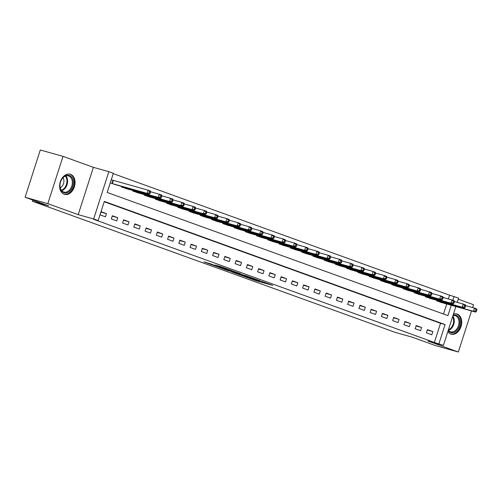 <?xml version="1.0" encoding="UTF-8"?>
<svg xmlns="http://www.w3.org/2000/svg" width="502" height="502" viewBox="0 0 502 502"><rect width="100%" height="100%" fill="white"/><g stroke="black" fill="none" stroke-linecap="round" stroke-linejoin="round"><path stroke-width="0.75" d="M245.101 276.765L256.258 280.775L272.693 285.362L261.699 281.415L264.071 282.394L261.542 281.754L245.095 276.809M64.143 194.293A10.479 7.455 105.7 0 0 64.513 194.406A10.479 7.455 105.7 0 0 74.447 186.593A10.479 7.455 105.7 0 0 70.544 174.345A10.479 7.455 105.7 0 0 70.173 174.232A10.479 7.455 105.7 0 0 60.24 182.044A10.479 7.455 105.7 0 0 64.143 194.293M447.834 331.596A10.479 7.455 105.7 0 0 450.809 334.031A10.479 7.455 105.7 0 0 451.179 334.144A10.479 7.455 105.7 0 0 461.112 326.331A10.479 7.455 105.7 0 0 457.209 314.083A10.479 7.455 105.7 0 0 456.839 313.97A10.479 7.455 105.7 0 0 453.457 314.089M210.539 263.814L203.887 261.893L216.45 266.386L232.884 270.973L220.315 266.487L214.862 265.025L229.527 269.9L217.956 266.706L210.539 263.814M25.1 197.28L40.285 149.985L63.007 156.36L47.822 203.655L25.1 197.28L48.732 205.82L32.373 201.233L395.626 332.512L411.991 337.099L435.623 345.64L458.345 352.015L427.961 341.034L443.41 345.37L434.368 342.471L93.617 219.324L98.16 220.598L93.661 218.972L108.846 171.671L113.345 173.303L107.19 192.473L447.941 315.62L451.267 305.266M47.822 203.655L78.205 214.636L93.661 218.972M231.742 271.908L243.934 276.32L260.362 280.907L247.8 276.414L231.742 271.908M228.416 270.785L217.623 266.863L234.057 271.45L240.659 273.785L233.405 271.789L236.724 273.013L246.777 275.993L228.454 270.666M458.345 352.015L471.529 310.951M472.608 307.588L473.53 304.72L458.238 299.192M434.368 342.471L440.524 323.294L104.209 201.754M432.843 331.577L427.44 329.626L426.411 332.82L431.814 334.771L432.843 331.577L427.309 330.021M421.586 327.511L416.183 325.553L415.16 328.754L420.563 330.705L421.586 327.511L416.058 325.955M410.335 323.439L404.932 321.487L403.909 324.687L409.306 326.639L410.335 323.439L404.807 321.889M399.084 319.372L393.681 317.421L392.652 320.621L398.055 322.573L399.084 319.372L393.549 317.822M387.826 315.306L382.424 313.355L381.401 316.549L386.804 318.506L387.826 315.306L382.298 313.756M376.575 311.24L371.173 309.288L370.143 312.482L375.546 314.434L376.575 311.24L371.047 309.69M365.318 307.174L359.921 305.222L358.892 308.416L364.295 310.368L365.318 307.174L359.79 305.624M354.067 303.108L348.664 301.156L347.641 304.35L353.044 306.302L354.067 303.108L348.539 301.558M342.816 299.041L337.413 297.09L336.384 300.284L341.787 302.235L342.816 299.041L337.281 297.491M331.558 294.975L326.162 293.024L325.133 296.218L330.536 298.169L331.558 294.975L326.03 293.419M320.307 290.909L314.905 288.951L313.882 292.151L319.278 294.103L320.307 290.909L314.779 289.353M309.056 286.837L303.654 284.885L302.624 288.085L308.027 290.037L309.056 286.837L303.522 285.287M297.799 282.77L292.396 280.819L291.373 284.019L296.776 285.971L297.799 282.77L292.271 281.22M286.548 278.704L281.145 276.753L280.122 279.947L285.519 281.904L286.548 278.704L281.02 277.154M275.297 274.638L269.894 272.686L268.865 275.88L274.268 277.832L275.297 274.638L269.762 273.088M264.039 270.572L258.637 268.62L257.614 271.814L263.017 273.766L264.039 270.572L258.511 269.022M252.788 266.506L247.386 264.554L246.363 267.748L251.759 269.7L252.788 266.506L247.26 264.956M241.531 262.439L236.135 260.488L235.105 263.682L240.508 265.633L241.531 262.439L236.003 260.889M230.28 258.373L224.877 256.422L223.854 259.616L229.257 261.567L230.28 258.373L224.752 256.817M219.029 254.307L213.626 252.349L212.597 255.549L218 257.501L219.029 254.307L213.494 252.751M207.772 250.234L202.375 248.283L201.346 251.483L206.749 253.435L207.772 250.234L202.243 248.685M196.52 246.168L191.118 244.217L190.095 247.417L195.498 249.368L196.52 246.168L190.992 244.618M185.269 242.102L179.867 240.151L178.837 243.344L184.24 245.302L185.269 242.102L179.735 240.552M174.012 238.036L168.616 236.084L167.586 239.278L172.989 241.23L174.012 238.036L168.484 236.486M162.761 233.97L157.358 232.018L156.335 235.212L161.732 237.164L162.761 233.97L157.233 232.42M151.51 229.903L146.107 227.952L145.078 231.146L150.481 233.097L151.51 229.903L145.975 228.354M140.253 225.837L134.85 223.886L133.827 227.08L139.23 229.031L140.253 225.837L134.724 224.287M129.001 221.771L123.599 219.82L122.576 223.013L127.972 224.965L129.001 221.771L123.473 220.215M117.75 217.705L112.348 215.753L111.319 218.947L116.721 220.899L117.75 217.705L112.216 216.149M106.493 213.632L101.09 211.681L100.067 214.881L105.47 216.833L106.493 213.632L100.965 212.082M448.336 298.954L449.554 295.17L113.239 173.629M443.504 314.02L446.724 303.986M442.111 302.693L436.671 300.861L436.853 300.309M430.86 298.627L425.42 296.795L425.596 296.243M419.609 294.561L414.169 292.729L414.345 292.177M408.352 290.495L402.911 288.656L403.093 288.11M397.101 286.429L391.66 284.59L391.836 284.044M385.843 282.362L380.409 280.524L380.585 279.972M374.592 278.296L369.152 276.458L369.328 275.905M363.341 274.23L357.901 272.391L358.077 271.839M352.084 270.158L346.65 268.325L346.826 267.773M340.833 266.091L335.392 264.259L335.568 263.707M329.582 262.025L324.141 260.193L324.317 259.641M318.324 257.959L312.89 256.127L313.066 255.574M307.073 253.893L301.633 252.054L301.809 251.508M295.822 249.827L290.382 247.988L290.558 247.442M284.565 245.76L279.125 243.922L279.307 243.376M273.314 241.694L267.873 239.856L268.049 239.303M262.063 237.628L256.622 235.789L256.798 235.237M250.805 233.555L245.365 231.723L245.547 231.171M239.554 229.489L234.114 227.657L234.29 227.105M228.297 225.423L222.863 223.591L223.039 223.039M217.046 221.357L211.606 219.525L211.781 218.972M205.795 217.291L200.354 215.458L200.53 214.906M194.538 213.224L189.103 211.386L189.279 210.84M183.286 209.158L177.846 207.32L178.022 206.774M172.035 205.092L166.595 203.254L166.771 202.701M160.778 201.026L155.338 199.187L155.52 198.635M149.527 196.953L144.087 195.121L144.262 194.569M138.276 192.887L132.835 191.055L133.011 190.503M127.019 188.821L121.578 186.989L121.76 186.437M112.818 180.256L111.356 179.722L110.327 182.923L115.767 184.755M32.749 200.047L32.373 201.233M78.205 214.636L93.391 167.342L63.007 156.36M93.391 167.342L108.846 171.671M449.554 295.17L458.596 298.075L457.222 302.361M438.911 343.744L445.067 324.568L104.316 201.421L98.16 220.598M455.872 306.559L443.41 345.37M452.86 300.296L454.097 296.444M440.524 323.294L445.067 324.568M242.435 275.749L258.034 280.16L250.818 277.769L241.18 275.065L239.994 274.795L242.435 275.749M227.017 269.982L235.84 272.818L227.017 269.982L227.168 269.518M440.612 302.286L475.676 312.112L473.424 311.296L474.453 308.102L465.592 305.618M476.003 309.634L474.453 308.102L476.699 308.918L476.9 309.96L476.003 309.634L475.589 310.914L476.492 311.24L476.9 309.96M475.589 310.914L473.424 311.296L438.139 301.388M476.492 311.24L475.676 312.112M429.361 298.213L464.419 308.046L462.173 307.23L463.195 304.036L454.341 301.551M464.745 305.567L463.195 304.036L465.448 304.846L465.649 305.894L464.745 305.567L464.337 306.847L465.235 307.174L465.649 305.894M464.337 306.847L462.173 307.23L426.888 297.322M465.235 307.174L464.419 308.046M418.103 294.147L453.168 303.98L450.915 303.164L451.944 299.97L443.09 297.485M453.494 301.501L451.944 299.97L454.197 300.78L454.392 301.827L453.494 301.501L453.08 302.781L453.984 303.108L454.392 301.827M453.08 302.781L450.915 303.164L415.631 293.256M453.984 303.108L453.168 303.98M406.852 290.081L441.917 299.914L439.664 299.098L440.693 295.904L431.833 293.419M442.237 297.435L440.693 295.904L442.94 296.713L443.14 297.761L442.237 297.435L441.829 298.715L442.733 299.041L443.14 297.761M441.829 298.715L439.664 299.098L404.38 289.19M442.733 299.041L441.917 299.914M395.595 286.014L430.66 295.841L428.413 295.032L429.436 291.831L420.582 289.353M430.986 293.369L429.436 291.831L431.689 292.647L431.889 293.695L430.986 293.369L430.578 294.649L431.475 294.975L431.889 293.695M430.578 294.649L428.413 295.032L393.122 285.123M431.475 294.975L430.66 295.841M453.124 315.13A9.067 6.451 -74.3 0 1 459.619 319.579A9.067 6.451 -74.3 0 1 457.159 330.071A9.067 6.451 -74.3 0 1 448.135 330.655M448.261 330.272A8.396 5.974 105.7 0 0 450.558 331.809A8.396 5.974 105.7 0 0 456.418 329.481A8.396 5.974 105.7 0 0 458.966 321.286A8.396 5.974 105.7 0 0 455.094 315.639A8.396 5.974 105.7 0 0 452.98 315.576M450.47 333.88L450.388 333.855A10.41 7.411 105.7 0 0 450.47 333.88A10.41 7.411 105.7 0 0 457.736 330.987A10.41 7.411 105.7 0 0 460.892 320.828A10.41 7.411 105.7 0 0 456.092 313.825A10.41 7.411 105.7 0 0 456.004 313.8L456.092 313.825M63.848 192.743A9.067 6.451 -74.3 0 1 60.541 181.919A9.067 6.451 -74.3 0 1 69.389 175.487A9.067 6.451 -74.3 0 1 72.696 186.311A9.067 6.451 -74.3 0 1 63.848 192.743M68.73 175.995A8.396 5.974 105.7 0 0 68.429 175.901A8.396 5.974 105.7 0 0 60.472 182.163A8.396 5.974 105.7 0 0 63.597 191.977A8.396 5.974 105.7 0 0 63.892 192.071A8.396 5.974 105.7 0 0 71.855 185.809A8.396 5.974 105.7 0 0 68.73 175.995M63.804 194.142L63.723 194.117A10.41 7.411 105.7 0 0 63.804 194.142A10.41 7.411 105.7 0 0 73.675 186.374A10.41 7.411 105.7 0 0 69.797 174.207A10.41 7.411 105.7 0 0 69.433 174.087A10.41 7.411 105.7 0 0 69.339 174.062L69.433 174.087M60.227 187.666A5.98 4.254 105.7 0 0 63.007 177.758M384.344 281.948L419.408 291.775L417.156 290.965L418.185 287.765L409.325 285.28M419.735 289.303L418.185 287.765L420.438 288.581L420.632 289.629L419.735 289.303L419.321 290.583L420.224 290.903L420.632 289.629M419.321 290.583L417.156 290.965L381.871 281.057M420.224 290.903L419.408 291.775M373.093 277.882L408.157 287.709L405.905 286.899L406.934 283.699L398.073 281.214M408.477 285.236L406.934 283.699L409.18 284.515L409.381 285.563L408.477 285.236L408.07 286.517L408.967 286.837L409.381 285.563M408.07 286.517L405.905 286.899L370.62 276.985M408.967 286.837L408.157 287.709M361.835 273.816L396.9 283.643L394.654 282.827L395.676 279.633L386.822 277.148M397.226 281.17L395.676 279.633L397.929 280.449L398.124 281.496L397.226 281.17L396.818 282.444L397.716 282.77L398.124 281.496M396.818 282.444L394.654 282.827L359.363 272.919M397.716 282.77L396.9 283.643M350.584 269.75L385.649 279.576L383.396 278.761L384.425 275.567L375.565 273.082M385.975 277.104L384.425 275.567L386.672 276.382L386.873 277.424L385.975 277.104L385.561 278.378L386.465 278.704L386.873 277.424M385.561 278.378L383.396 278.761L348.112 268.852M386.465 278.704L385.649 279.576M339.333 265.683L374.398 275.51L372.145 274.694L373.168 271.5L364.314 269.016M374.718 273.032L373.168 271.5L375.421 272.316L375.621 273.358L374.718 273.032L374.31 274.312L375.207 274.638L375.621 273.358M374.31 274.312L372.145 274.694L336.861 264.786M375.207 274.638L374.398 275.51M328.076 261.611L363.141 271.444L360.894 270.628L361.917 267.434L353.063 264.949M363.467 268.965L361.917 267.434L364.17 268.244L364.364 269.292L363.467 268.965L363.059 270.245L363.956 270.572L364.364 269.292M363.059 270.245L360.894 270.628L325.603 260.72M363.956 270.572L363.141 271.444M316.825 257.545L351.889 267.378L349.637 266.562L350.666 263.368L341.806 260.883M352.216 264.899L350.666 263.368L352.912 264.177L353.113 265.225L352.216 264.899L351.802 266.179L352.705 266.506L353.113 265.225M351.802 266.179L349.637 266.562L314.352 256.654M352.705 266.506L351.889 267.378M305.574 253.479L340.638 263.312L338.386 262.496L339.408 259.302L330.554 256.817M340.958 260.833L339.408 259.302L341.661 260.111L341.862 261.159L340.958 260.833L340.551 262.113L341.448 262.439L341.862 261.159M340.551 262.113L338.386 262.496L303.101 252.588M341.448 262.439L340.638 263.312M294.316 249.412L329.381 259.239L327.128 258.43L328.157 255.236L319.303 252.751M329.707 256.767L328.157 255.236L330.41 256.045L330.605 257.093L329.707 256.767L329.293 258.047L330.197 258.373L330.605 257.093M329.293 258.047L327.128 258.43L291.844 248.521M330.197 258.373L329.381 259.239M283.065 245.346L318.13 255.173L315.877 254.363L316.906 251.163L308.046 248.678M318.45 252.701L316.906 251.163L319.153 251.979L319.354 253.027L318.45 252.701L318.042 253.981L318.946 254.301L319.354 253.027M318.042 253.981L315.877 254.363L280.593 244.455M318.946 254.301L318.13 255.173M271.808 241.28L306.873 251.107L304.626 250.297L305.649 247.097L296.795 244.612M307.199 248.634L305.649 247.097L307.902 247.913L308.102 248.961L307.199 248.634L306.791 249.914L307.688 250.234L308.102 248.961M306.791 249.914L304.626 250.297L269.336 240.389M307.688 250.234L306.873 251.107M260.557 237.214L295.622 247.04L293.369 246.225L294.398 243.031L285.538 240.546M295.948 244.568L294.398 243.031L296.651 243.846L296.845 244.894L295.948 244.568L295.534 245.842L296.437 246.168L296.845 244.894M295.534 245.842L293.369 246.225L258.084 236.316M296.437 246.168L295.622 247.04M249.306 233.148L284.37 242.974L282.118 242.159L283.147 238.965L274.287 236.48M284.69 240.502L283.147 238.965L285.393 239.78L285.594 240.822L284.69 240.502L284.283 241.776L285.18 242.102L285.594 240.822M284.283 241.776L282.118 242.159L246.833 232.25M285.18 242.102L284.37 242.974M238.048 229.081L273.113 238.908L270.867 238.092L271.889 234.898L263.035 232.413M273.439 236.429L271.889 234.898L274.142 235.714L274.343 236.756L273.439 236.429L273.032 237.71L273.929 238.036L274.343 236.756M273.032 237.71L270.867 238.092L235.576 228.184M273.929 238.036L273.113 238.908M226.797 225.009L261.862 234.842L259.609 234.026L260.638 230.832L251.778 228.347M262.188 232.363L260.638 230.832L262.891 231.642L263.086 232.69L262.188 232.363L261.774 233.643L262.678 233.97L263.086 232.69M261.774 233.643L259.609 234.026L224.325 224.118M262.678 233.97L261.862 234.842M215.546 220.943L250.611 230.776L248.358 229.96L249.381 226.766L240.527 224.281M250.931 228.297L249.381 226.766L251.634 227.575L251.835 228.623L250.931 228.297L250.523 229.577L251.42 229.903L251.835 228.623M250.523 229.577L248.358 229.96L213.074 220.052M251.42 229.903L250.611 230.776M204.289 216.877L239.354 226.709L237.107 225.894L238.13 222.7L229.276 220.215M239.68 224.231L238.13 222.7L240.383 223.509L240.577 224.557L239.68 224.231L239.272 225.511L240.169 225.837L240.577 224.557M239.272 225.511L237.107 225.894L201.817 215.985M240.169 225.837L239.354 226.709M193.038 212.81L228.103 222.637L225.85 221.828L226.879 218.634L218.019 216.149M228.429 220.165L226.879 218.634L229.125 219.443L229.326 220.491L228.429 220.165L228.015 221.445L228.918 221.771L229.326 220.491M228.015 221.445L225.85 221.828L190.565 211.919M228.918 221.771L228.103 222.637M181.787 208.744L216.851 218.571L214.599 217.761L215.622 214.561L206.768 212.076M217.171 216.098L215.622 214.561L217.874 215.377L218.075 216.425L217.171 216.098L216.764 217.379L217.661 217.705L218.075 216.425M216.764 217.379L214.599 217.761L179.314 207.853M217.661 217.705L216.851 218.571M170.529 204.678L205.594 214.505L203.348 213.695L204.37 210.495L195.516 208.01M205.92 212.032L204.37 210.495L206.623 211.311L206.818 212.359L205.92 212.032L205.506 213.312L206.41 213.632L206.818 212.359M205.506 213.312L203.348 213.695L168.057 203.787M206.41 213.632L205.594 214.505M159.278 200.612L194.343 210.438L192.09 209.629L193.119 206.429L184.259 203.944M194.669 207.966L193.119 206.429L195.366 207.244L195.567 208.292L194.669 207.966L194.255 209.24L195.159 209.566L195.567 208.292M194.255 209.24L192.09 209.629L156.806 199.714M195.159 209.566L194.343 210.438M148.027 196.546L183.086 206.372L180.839 205.556L181.862 202.362L173.008 199.878M183.412 203.9L181.862 202.362L184.115 203.178L184.316 204.22L183.412 203.9L183.004 205.174L183.901 205.5L184.316 204.22M183.004 205.174L180.839 205.556L145.549 195.648M183.901 205.5L183.086 206.372M136.77 192.479L171.835 202.306L169.582 201.49L170.611 198.296L161.757 195.811M172.161 199.834L170.611 198.296L172.864 199.112L173.058 200.154L172.161 199.834L171.747 201.107L172.65 201.434L173.058 200.154M171.747 201.107L169.582 201.49L134.298 191.582M172.65 201.434L171.835 202.306M125.519 188.413L160.584 198.24L158.331 197.424L159.36 194.23L150.5 191.745M160.904 195.761L159.36 194.23L161.606 195.046L161.807 196.087L160.904 195.761L160.496 197.041L161.393 197.368L161.807 196.087M160.496 197.041L158.331 197.424L123.046 187.516M161.393 197.368L160.584 198.24M114.261 184.341L149.326 194.174L147.08 193.358L148.103 190.164L111.331 179.804M149.652 191.695L148.103 190.164L150.355 190.973L150.556 192.021L149.652 191.695L149.245 192.975L150.142 193.301L150.556 192.021M149.245 192.975L147.08 193.358L111.789 183.45M150.142 193.301L149.326 194.174M256.466 280.141L256.258 280.775M254.614 279.809L254.483 280.204M241.33 274.6L241.18 275.065M233.926 271.413L233.775 271.877M232.683 271.067L232.514 271.595M230.889 270.559L230.738 271.024M221.244 266.769L221.106 267.208M219.456 266.242L219.33 266.637M438.917 300.886L438.704 301.558M438.51 300.773L438.302 301.438M427.666 296.82L427.453 297.491M427.258 296.707L427.045 297.372M416.409 292.754L416.196 293.425M416.007 292.641L415.794 293.306M405.158 288.688L404.945 289.359M404.75 288.575L404.537 289.24M393.907 284.621L393.693 285.287M393.499 284.508L393.286 285.167M452.823 316.053A8.396 5.974 -74.3 0 1 451.681 328.151A8.396 5.974 -74.3 0 1 448.393 330.429M448.386 329.883A8.12 5.779 105.7 0 0 451.116 327.837A8.12 5.779 105.7 0 0 452.609 316.724M65.862 175.957A8.396 5.974 -74.3 0 1 67.18 184.272A8.396 5.974 -74.3 0 1 61.727 190.691M61.382 190.264A8.12 5.779 105.7 0 0 66.54 184.096A8.12 5.779 105.7 0 0 65.348 176.139M382.649 280.555L382.436 281.22M382.248 280.442L382.035 281.101M371.398 276.489L371.185 277.154M370.991 276.376L370.777 277.035M360.147 272.423L359.928 273.088M359.739 272.31L359.526 272.969M348.89 268.357L348.677 269.022M348.488 268.237L348.275 268.903M337.639 264.284L337.426 264.956M337.231 264.171L337.018 264.836M326.388 260.218L326.168 260.889M325.98 260.105L325.767 260.77M315.13 256.152L314.917 256.823M314.723 256.039L314.516 256.704M303.879 252.086L303.666 252.757M303.472 251.973L303.258 252.638M292.622 248.019L292.409 248.685M292.22 247.906L292.007 248.572M281.371 243.953L281.158 244.618M280.963 243.84L280.75 244.499M270.12 239.887L269.907 240.552M269.712 239.774L269.499 240.433M258.863 235.821L258.649 236.486M258.461 235.708L258.248 236.367M247.612 231.755L247.398 232.42M247.204 231.635L246.99 232.3M236.36 227.688L236.141 228.354M235.953 227.569L235.739 228.234M225.103 223.616L224.89 224.287M224.701 223.503L224.488 224.168M213.852 219.55L213.639 220.221M213.444 219.437L213.231 220.102M202.601 215.483L202.381 216.155M202.193 215.371L201.98 216.036M191.344 211.417L191.13 212.082M190.942 211.304L190.729 211.969M180.092 207.351L179.879 208.016M179.685 207.238L179.471 207.897M168.835 203.285L168.622 203.95M168.434 203.172L168.22 203.831M157.584 199.219L157.371 199.884M157.176 199.106L156.969 199.765M146.333 195.152L146.12 195.818M145.925 195.033L145.712 195.698M135.076 191.086L134.862 191.751M134.674 190.967L134.461 191.632M123.825 187.014L123.611 187.685M123.417 186.901L123.203 187.566M113.383 180.419L112.36 183.619M112.981 180.3L111.952 183.5M240.157 274.274L239.994 274.795M233.555 271.312L233.405 271.789M226.189 269.241L226.019 269.756M212.333 264.46L212.233 264.774"/></g></svg>
